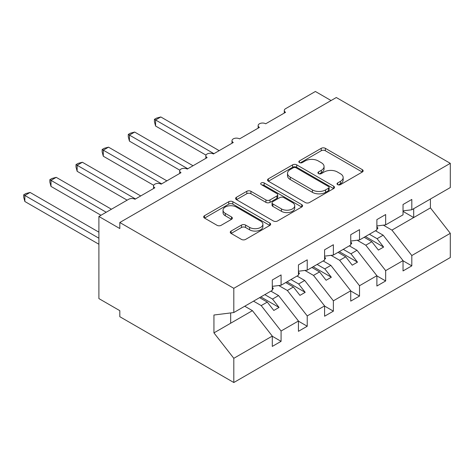 <?xml version="1.0" encoding="UTF-8"?>
<svg xmlns="http://www.w3.org/2000/svg" width="474" height="474" viewBox="0 0 474 474"><rect width="100%" height="100%" fill="white"/><g stroke="black" fill="none" stroke-linecap="round" stroke-linejoin="round"><path stroke-width="0.71" d="M337.618 184.623A2.032 1.173 0 0 0 340.492 184.623L362.308 172.026A2.903 1.677 0 0 0 363.155 170.841A2.903 1.677 0 0 0 362.308 169.656L325.348 148.321A2.903 1.677 0 0 0 321.242 148.321L299.426 160.917A2.032 1.173 0 0 0 298.833 161.747A2.032 1.173 0 0 0 299.426 162.576A2.032 1.173 0 0 0 302.305 162.576L305.126 160.947A9.29 5.362 0 0 1 318.267 160.947L321.342 162.724A9.29 5.362 0 0 1 324.068 166.516A9.29 5.362 0 0 1 321.342 170.308L318.522 171.938A2.032 1.173 0 0 0 317.93 172.767A2.032 1.173 0 0 0 318.522 173.597A2.032 1.173 0 0 0 321.396 173.597L324.222 171.967A9.29 5.362 0 0 1 337.358 171.967L340.439 173.745A9.29 5.362 0 0 1 343.158 177.543A9.29 5.362 0 0 1 340.439 181.335L337.618 182.964A2.032 1.173 0 0 0 337.02 183.793A2.032 1.173 0 0 0 337.618 184.623L337.618 182.964M231.111 231.057A2.903 1.677 0 0 0 230.257 232.248A2.903 1.677 0 0 0 231.111 233.433L241.479 239.417A2.903 1.677 0 0 0 245.585 239.417L269.813 225.428A2.903 1.677 0 0 0 270.66 224.243A2.903 1.677 0 0 0 269.813 223.058L232.853 201.723A2.903 1.677 0 0 0 228.746 201.723L204.519 215.711A2.903 1.677 0 0 0 203.672 216.896A2.903 1.677 0 0 0 204.519 218.081L217.045 225.31A2.903 1.677 0 0 0 221.151 225.31L231.519 219.326A2.903 1.677 0 0 0 232.373 218.141A2.903 1.677 0 0 0 231.519 216.956L225.31 213.371A7.768 4.485 0 0 1 223.035 210.195A7.768 4.485 0 0 1 227.828 206.054A7.768 4.485 0 0 1 236.295 207.025L260.623 221.074A7.768 4.485 0 0 1 262.898 224.243A7.768 4.485 0 0 1 258.105 228.385A7.768 4.485 0 0 1 249.638 227.413L245.585 225.073A2.903 1.677 0 0 0 241.479 225.073L231.111 231.057L231.111 233.433M403.03 210.865L411.811 209.769L450.3 187.55L450.3 163.334L336.303 97.52L119.809 222.507L119.809 228.545L98.894 216.47L128.703 199.264A4.438 2.56 0 0 1 134.977 199.264L154.85 187.787A4.438 2.56 0 0 1 153.546 185.98A4.438 2.56 0 0 1 156.29 183.61A4.438 2.56 0 0 1 161.124 184.167L180.997 172.696A4.438 2.56 0 0 1 179.693 170.883A4.438 2.56 0 0 1 182.437 168.513A4.438 2.56 0 0 1 187.271 169.07L207.138 157.599A4.438 2.56 0 0 1 205.84 155.786A4.438 2.56 0 0 1 208.578 153.422A4.438 2.56 0 0 1 213.418 153.973L233.285 142.502A4.438 2.56 0 0 1 231.987 140.689A4.438 2.56 0 0 1 234.725 138.325A4.438 2.56 0 0 1 239.56 138.882L259.432 127.405A4.438 2.56 0 0 1 258.134 125.598A4.438 2.56 0 0 1 260.872 123.228A4.438 2.56 0 0 1 265.707 123.785L285.579 112.314A4.438 2.56 180 0 1 284.281 110.501A4.438 2.56 180 0 1 285.579 108.688L315.388 91.482L331.071 100.535M450.3 163.334L233.812 288.322L119.809 222.507M305.333 202.552A2.903 1.677 0 0 0 309.439 202.552L333.666 188.563A2.903 1.677 0 0 0 334.514 187.378A2.903 1.677 0 0 0 333.666 186.193L296.706 164.857A2.903 1.677 0 0 0 292.6 164.857L268.373 178.846A2.903 1.677 0 0 0 267.526 180.031A2.903 1.677 0 0 0 268.373 181.216L305.333 202.552M262.104 185.061A2.032 1.173 0 0 1 264.166 185.352L264.166 182.934L301.737 204.626A2.903 1.677 0 0 1 302.59 205.811A2.903 1.677 0 0 1 301.737 206.996L277.509 220.985A2.903 1.677 0 0 1 273.403 220.985L236.449 199.649L236.449 197.279A2.903 1.677 0 0 0 235.596 198.464A2.903 1.677 0 0 0 236.449 199.649M236.449 197.279L246.818 191.289A2.903 1.677 0 0 1 250.924 191.289L265.908 199.945A2.903 1.677 0 0 0 270.014 199.945L276.893 195.975A2.903 1.677 0 0 0 277.746 194.79A2.903 1.677 0 0 0 276.893 193.605L261.293 184.593A2.032 1.173 0 0 1 260.694 183.764A2.032 1.173 0 0 1 261.95 182.68A2.032 1.173 0 0 1 264.166 182.934M233.812 288.322L233.812 312.538L272.295 290.319L272.295 279.992L281.082 274.92L281.082 285.247L272.295 286.337M281.082 285.247L298.442 275.222L298.442 264.895L307.229 259.823L307.229 270.15L298.442 271.247M307.229 270.15L324.589 260.125L324.589 249.798L333.376 244.726L333.376 255.053L324.589 256.15M333.376 255.053L350.736 245.028L350.736 234.707L359.523 229.635L359.523 239.957L350.736 241.053M359.523 239.957L376.883 229.937L376.883 219.61L385.664 214.538L385.664 224.866L376.883 225.956M272.295 336.267L281.082 341.339L281.082 331.012L298.442 320.993L278.57 295.569L270.885 291.131M253.525 301.156L261.21 305.594L281.082 331.012M298.442 321.171L307.229 326.242L307.229 315.921L324.589 305.896L304.717 280.478L297.032 276.034M278.759 285.532L287.357 290.497L307.229 315.921M324.589 306.08L333.376 311.151L333.376 300.824L350.736 290.799L330.864 265.381L323.179 260.943M304.906 270.441L313.504 275.4L333.376 300.824M350.736 290.983L359.523 296.054L359.523 285.727L376.883 275.702L357.011 250.284L349.32 245.846M331.053 255.344L339.651 260.309L359.523 285.727M376.883 275.886L385.664 280.958L385.664 270.63L403.03 260.611L403.03 270.932L411.811 265.861L411.811 255.539L450.3 233.315L450.3 257.53L233.812 382.518L119.809 316.703L119.809 310.666L98.894 298.59L98.894 216.47M357.195 240.247L365.798 245.212L385.664 270.63M411.811 209.769L411.811 199.441L403.03 204.513L403.03 214.841L385.664 224.866M403.03 260.789L411.811 265.861M383.342 225.15L391.945 230.115L411.811 255.539M233.812 312.538L213.94 315.014L213.94 332.884L252.423 310.666L244.738 306.228M252.423 310.666L272.295 336.084L272.295 346.411L281.082 341.339M307.229 326.242L298.442 331.314L298.442 320.993M333.376 311.151L324.589 316.223L324.589 305.896M359.523 296.054L350.736 301.126L350.736 290.799M385.664 280.958L376.883 286.029L376.883 275.702M213.94 332.884L233.812 358.308L272.295 336.084M233.812 358.308L233.812 382.518M261.21 305.594L267.277 302.092L273.812 310.452L279.044 307.436L272.509 299.07L278.57 295.569M259.592 297.654L267.277 302.092M264.818 294.632L272.509 299.07M287.357 290.497L293.424 286.995L299.959 295.361L305.191 292.339L298.65 283.979L304.717 280.478M285.733 282.557L293.424 286.995M290.965 279.542L298.65 283.979M313.504 275.4L319.571 271.898L326.106 280.264L331.338 277.243L324.797 268.882L330.864 265.381M311.88 267.46L319.571 271.898M317.112 264.445L324.797 268.882M339.651 260.309L345.718 256.807L352.253 265.167L357.485 262.152L350.944 253.786L357.011 250.284M338.027 252.369L345.718 256.807M343.259 249.348L350.944 253.786M365.798 245.212L371.859 241.71L378.4 250.071L383.626 247.055L377.091 238.689L383.158 235.187L403.03 260.611M364.174 237.273L371.859 241.71M369.406 234.251L377.091 238.689M383.158 235.187L375.467 230.749M391.945 230.115L430.428 207.896L450.3 233.315M403.03 211.398L413.695 217.56L413.695 208.679M430.428 199.021L430.428 207.896M230.672 323.227L230.672 312.929M365.43 236.55L383.626 247.055M339.283 251.641L357.485 262.152M313.136 266.738L331.338 277.243M286.989 281.834L305.191 292.339M260.842 296.931L279.044 307.436M338.43 184.907L340.439 183.752A9.29 5.362 0 0 0 343.158 179.954L343.158 177.543M324.068 166.516L324.068 168.934A9.29 5.362 0 0 1 321.342 172.726L319.334 173.887M362.266 172.05L325.348 150.738A2.903 1.677 0 0 0 321.242 150.738L300.238 162.86M333.625 188.587L296.706 167.275A2.903 1.677 0 0 0 292.6 167.275L268.414 181.24M328.529 188.208A2.032 1.173 0 0 0 329.128 187.378A2.032 1.173 0 0 0 328.529 186.549L296.09 167.82A2.032 1.173 0 0 0 293.216 167.82L290.242 169.538A9.29 5.362 0 0 0 287.517 173.33A9.29 5.362 0 0 0 290.242 177.128L312.413 189.926A9.29 5.362 0 0 0 325.555 189.926L328.529 188.208L328.529 190.625A2.032 1.173 0 0 0 329.128 189.796L329.128 187.378M287.517 173.33L287.517 175.747A9.29 5.362 0 0 0 290.242 179.539L290.242 177.128M328.529 190.625L325.555 192.343A9.29 5.362 0 0 1 312.413 192.343L290.242 179.539M236.485 199.673L246.818 193.706L246.818 191.289M277.746 194.79L277.746 197.202A2.903 1.677 0 0 1 276.893 198.387L270.014 202.357A2.903 1.677 0 0 1 265.908 202.357L250.924 193.706A2.903 1.677 0 0 0 246.818 193.706M264.166 185.352L301.701 207.019M281.461 208.921A7.768 4.485 0 0 0 289.928 209.893A7.768 4.485 0 0 0 294.721 205.752A7.768 4.485 0 0 0 292.446 202.582L283.873 197.634A2.903 1.677 0 0 0 279.767 197.634L272.894 201.604A2.903 1.677 0 0 0 272.04 202.789A2.903 1.677 0 0 0 272.894 203.974L281.461 208.921L281.461 211.339A7.768 4.485 0 0 0 289.928 212.311A7.768 4.485 0 0 0 294.721 208.169L294.721 205.752M272.04 202.789L272.04 205.206A2.903 1.677 0 0 0 272.894 206.391L272.894 203.974M281.461 211.339L272.894 206.391M262.898 224.243L262.898 226.661A7.768 4.485 0 0 1 258.105 230.802A7.768 4.485 0 0 1 249.638 229.831L245.585 227.49A2.903 1.677 0 0 0 241.479 227.49L231.146 233.451M223.035 210.195L223.035 212.613A7.768 4.485 0 0 0 225.31 215.783L225.31 213.371M231.484 219.349L225.31 215.783M269.771 225.452L232.853 204.14A2.903 1.677 0 0 0 228.746 204.14L204.561 218.105M154.429 119.318L155.579 119.981L155.579 126.019L154.429 121.729L154.429 119.318L156.521 118.109L160.81 116.96L155.579 119.981L213.94 153.671M155.579 126.019L205.994 155.122M160.81 116.96L219.166 150.655M376.883 226.702L377.926 228.172L376.883 228.776M377.926 228.172L376.883 229.25M128.282 134.415L129.432 135.078L129.432 141.116L128.282 136.826L128.282 134.415L130.374 133.206L134.663 132.056L129.432 135.078L187.793 168.768M129.432 141.116L179.847 170.219M134.663 132.056L193.019 165.752M350.736 241.799L351.779 243.269L350.736 243.873M351.779 243.269L350.736 244.347M102.141 149.506L103.291 150.169L103.291 156.213L102.141 151.923L102.141 149.506L104.227 148.303L108.516 147.153L103.291 150.169L161.646 183.865M103.291 156.213L153.7 185.316M108.516 147.153L166.872 180.843M324.589 256.896L325.632 258.366L324.589 258.97M325.632 258.366L324.589 259.444M75.994 164.602L77.144 165.266L77.144 171.304L75.994 167.014L75.994 164.602L78.08 163.4L82.369 162.25L77.144 165.266L135.499 198.962M77.144 171.304L127.133 200.164M82.369 162.25L140.731 195.94M298.442 271.987L299.491 273.462L298.442 274.067M299.491 273.462L298.442 274.541M49.847 179.699L50.996 180.363L50.996 186.401L49.847 182.111L49.847 179.699L51.933 178.491L56.222 177.341L50.996 180.363L106.217 212.245M50.996 186.401L100.986 215.261M56.222 177.341L111.443 209.224M272.295 287.084L273.344 288.553L272.295 289.158M273.344 288.553L272.295 289.632M23.7 194.796L24.849 195.46L24.849 201.497L23.7 197.208L23.7 194.796L25.792 193.588L30.081 192.438L24.849 195.46L98.894 238.209M24.849 201.497L98.894 244.246M30.081 192.438L98.894 232.171M340.439 183.752L340.439 181.335M318.522 173.597L318.522 171.938M321.342 172.726L321.342 170.308M299.426 162.576L299.426 160.917M321.242 150.738L321.242 148.321M325.348 150.738L325.348 148.321M362.308 172.026L362.308 169.656M268.373 181.216L268.373 178.846M292.6 167.275L292.6 164.857M296.706 167.275L296.706 164.857M333.666 188.563L333.666 186.193M312.413 192.343L312.413 189.926M325.555 192.343L325.555 189.926M250.924 193.706L250.924 191.289M265.908 202.357L265.908 199.945M270.014 202.357L270.014 199.945M276.893 198.387L276.893 195.975M301.737 206.996L301.737 204.626M241.479 227.49L241.479 225.073M245.585 227.49L245.585 225.073M249.638 229.831L249.638 227.413M231.519 219.326L231.519 216.956M204.519 218.081L204.519 215.711M228.746 204.14L228.746 201.723M232.853 204.14L232.853 201.723M269.813 225.428L269.813 223.058M258.134 128.158L258.134 125.598M284.281 113.061L284.281 110.501M231.987 143.255L231.987 140.689M205.84 158.346L205.84 155.786M179.693 173.443L179.693 170.883M153.546 188.539L153.546 185.98"/></g></svg>
